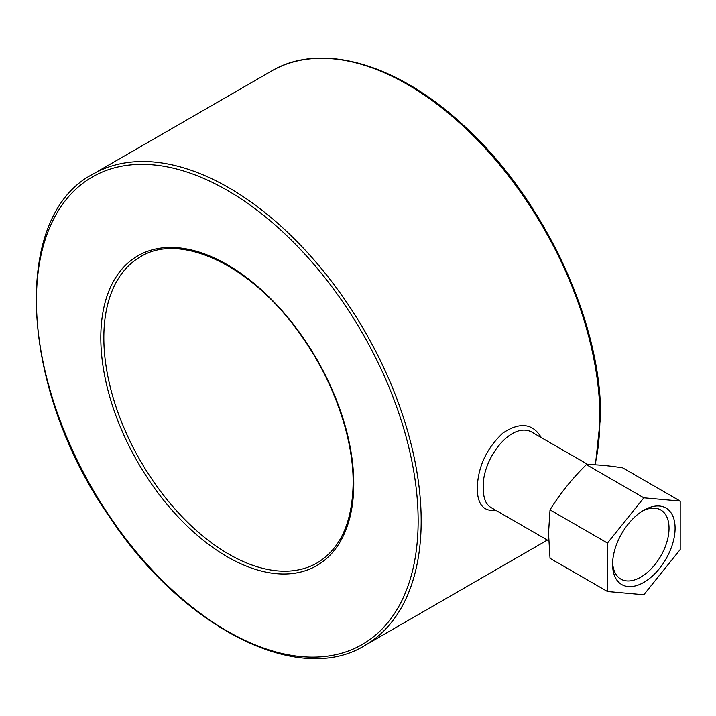 <?xml version="1.0" encoding="UTF-8"?>
<svg xmlns="http://www.w3.org/2000/svg" width="716" height="716" viewBox="0 0 716 716"><rect width="100%" height="100%" fill="white"/><g stroke="black" fill="none" stroke-linecap="round" stroke-linejoin="round"><path stroke-width="1.07" d="M548.68 540.813L490.728 507.358C485.815 504.324 483.327 498.059 483.282 488.563C481.286 459.108 512.567 418.77 533.554 433.144L588.131 464.648M541.314 437.619C532.731 423.299 519.897 421.805 502.82 433.126C486.424 448.511 477.894 466.984 477.223 488.563C477.545 504.538 483.712 511.761 495.732 510.248M642.288 511.143A39.908 23.046 -60 0 1 660.77 509.971A39.908 23.046 -60 0 1 660.77 556.055A39.908 23.046 -60 0 1 620.862 579.101A39.908 23.046 -60 0 1 612.636 562.516M612.592 564.324A44.195 25.516 120 0 0 643.845 582.368A44.195 25.516 120 0 0 675.098 528.247A44.195 25.516 120 0 0 643.845 510.204A44.195 25.516 120 0 0 612.592 564.324M643.845 594.754L680.2 549.53L680.2 501.057L643.845 497.817L607.49 543.041L607.49 591.514L643.845 594.754M607.49 543.041L550.031 509.864C560.118 493.619 572.236 478.539 586.386 464.639C596.473 464.55 608.591 465.633 622.741 467.888L680.2 501.057M643.845 497.817L586.386 464.639M607.49 591.514L550.031 558.337L548.528 533.232L550.031 509.864M317.17 562.91A176.727 102.039 60 0 1 140.434 460.871A176.727 102.039 60 0 1 140.434 256.802C179.582 232.181 249.812 264.374 297.588 330.586C331.911 376.562 353.462 435.775 353.14 482.879C352.549 522.062 340.556 548.742 317.17 562.91M543.569 542.272L547.284 540.007A272.062 157.072 60 0 1 543.569 542.272L364.829 645.465A272.062 157.072 -120 0 0 421.178 520.926A272.062 157.072 -120 0 0 302.421 247.136A272.062 157.072 -120 0 0 92.776 174.248L271.516 71.054A272.062 157.072 60 0 1 481.161 143.943A272.062 157.072 60 0 1 599.918 417.732A272.062 157.072 60 0 1 594.987 464.836M353.767 483.756A178.875 103.274 -120 0 0 164.045 247.736A178.875 103.274 -120 0 0 164.045 500.699A178.875 103.274 -120 0 0 353.767 483.756M418.144 520.926A269.914 155.837 60 0 1 131.86 546.496A269.914 155.837 60 0 1 131.86 164.778A269.914 155.837 60 0 1 418.144 520.926M271.516 71.054C320.374 41.868 395.93 63.169 461.605 123.617C542.155 195.235 601.843 321.117 600.545 416.855L595.426 464.863M92.776 174.248C10.373 216.617 19.941 389.665 109.978 517.552C182.947 627.905 298.581 686.707 364.829 645.465"/></g></svg>
